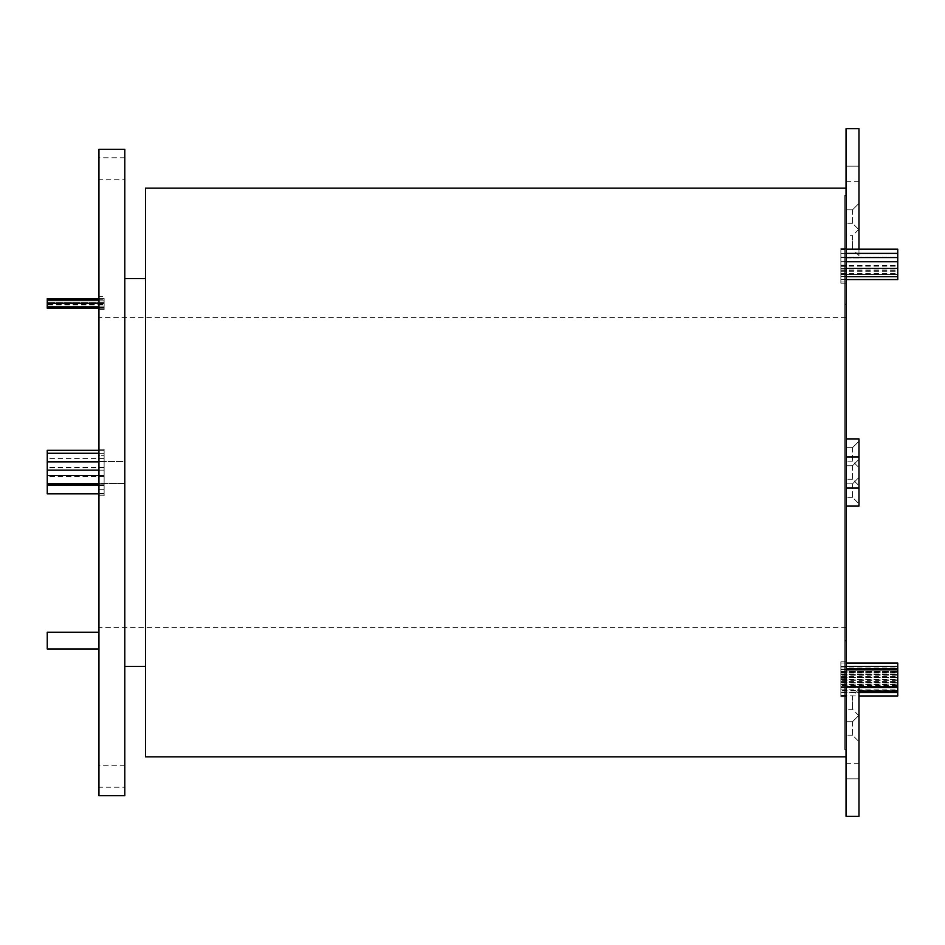 <?xml version="1.0" encoding="UTF-8"?>
<svg xmlns="http://www.w3.org/2000/svg" width="945" height="945" viewBox="0 0 945 945"><rect width="100%" height="100%" fill="white"/><g stroke="black" fill="none" stroke-linecap="round" stroke-linejoin="round"><path stroke-width="0.71" stroke-dasharray="4.72 3.54" d="M897.75 274.499L897.75 257.701L897.75 274.499L840.873 274.499L840.873 257.701L840.873 274.499M897.75 257.701L840.873 257.701M846.047 669.804L840.873 669.804L840.873 686.602L840.873 669.804M846.047 686.602L840.873 686.602M846.047 248.299L846.047 283.193L846.047 248.299L846.047 283.193L846.047 248.299L840.873 248.299L840.873 283.193L840.873 248.299L846.047 248.299M840.873 270.01L840.873 261.741L840.873 270.01L897.75 270.01L897.75 249.173M840.873 273.329L840.873 279.566L840.873 271.298L840.873 273.329L897.75 273.329L897.75 270.01M840.873 261.741L846.047 261.741M840.873 276.661L846.047 276.661M840.873 268.38L846.047 268.38M840.873 274.428L840.873 266.159L840.873 274.428L897.75 274.428L897.75 266.159L897.75 274.428M840.873 266.159L897.75 266.159M840.873 257.442L840.873 249.173L840.873 257.442L897.75 257.442M840.873 249.173L846.047 249.173M840.873 257.146L897.75 257.146M840.873 261.659L840.873 253.378L840.873 261.659L897.75 261.659M840.873 253.378L846.047 253.378M840.873 270.235L840.873 261.966L840.873 270.235L897.75 270.235L897.75 261.966L897.75 270.235M840.873 261.966L897.75 261.966M840.873 265.852L840.873 257.572L840.873 265.852L897.75 265.852M840.873 257.572L846.047 257.572M840.873 279.566L846.047 279.566M897.75 274.629L897.75 276.661L897.75 274.629L840.873 274.629M840.873 271.298L897.75 271.298L897.75 273.329M897.75 279.566L897.75 271.298M840.873 265.321L897.75 265.321M840.873 257.347L897.75 257.347M840.873 257.04L897.75 257.04M840.873 248.299L840.873 249.504L846.047 249.504L840.873 249.504L840.873 283.193L840.873 248.299M846.047 666.402L840.873 666.402L840.873 661.807L846.047 661.807L846.047 696.701L846.047 661.807L846.047 678.687L846.047 661.807L840.873 661.807L840.873 666.414L897.75 666.414L897.75 663.047M840.873 663.047L846.047 663.047L840.873 663.024L840.873 696.701L840.873 679.821L846.047 679.821L840.873 679.821L840.873 663.024L846.047 663.024M840.873 691.019L840.873 687.665L840.873 691.019L858.97 691.019M840.873 687.665L858.97 687.665M840.873 687.57L840.873 684.204L840.873 687.57L858.97 687.57M840.873 684.204L897.75 684.204L897.75 686.602L897.75 666.402M840.873 685.645L840.873 682.29L840.873 685.645L897.75 685.645L897.75 682.29L897.75 685.645M840.873 682.29L897.75 682.29M840.873 682.951L840.873 679.597L840.873 682.951L897.75 682.951L897.75 679.597L897.75 682.951M840.873 679.597L897.75 679.597M840.873 679.88L840.873 676.525L840.873 679.88L897.75 679.88L897.75 676.525L897.75 679.88M840.873 676.525L897.75 676.525M840.873 677.766L840.873 674.411L840.873 677.766L897.75 677.766L897.75 674.411L897.75 677.766M840.873 674.411L897.75 674.411M840.873 675.852L840.873 672.486L840.873 675.852L897.75 675.852L897.75 672.486L897.75 675.852M840.873 672.486L897.75 672.486M840.873 672.391L840.873 669.025L840.873 672.391L897.75 672.391M840.873 669.025L846.047 669.025M840.873 669.757L897.75 669.757M840.873 671.34L840.873 667.985L840.873 671.34L897.75 671.34L897.75 667.985L897.75 671.34M840.873 667.985L897.75 667.985M840.873 695.957L840.873 692.591L840.873 695.957L858.97 695.957M840.873 692.591L858.97 692.591M840.873 692.496L840.873 689.141L840.873 692.496L858.97 692.496M840.873 689.141L897.75 689.141L897.75 691.019L897.75 684.204M840.873 690.571L840.873 687.216L840.873 690.571L897.75 690.571M840.873 687.216L897.75 687.216M840.873 687.889L840.873 684.523L840.873 687.889L897.75 687.889L897.75 684.523L897.75 687.889M840.873 684.523L897.75 684.523M840.873 684.818L840.873 681.451L840.873 684.818L897.75 684.818L897.75 681.451L897.75 684.818M840.873 681.451L897.75 681.451M840.873 682.703L840.873 679.337L840.873 682.703L897.75 682.703L897.75 679.337L897.75 682.703M840.873 679.337L897.75 679.337M840.873 680.778L840.873 677.423L840.873 680.778L897.75 680.778L897.75 677.423L897.75 680.778M840.873 677.423L897.75 677.423M840.873 677.317L840.873 673.962L840.873 677.317L897.75 677.317L897.75 673.962L897.75 677.317M840.873 673.962L897.75 673.962M840.873 674.695L840.873 671.328L840.873 674.695L897.75 674.695L897.75 671.328L897.75 674.695M840.873 671.328L897.75 671.328M840.873 661.807L840.873 696.701L840.873 695.496L846.047 695.496L846.047 678.687L846.047 695.496L840.873 695.496L840.873 661.807M852.508 483.875L858.97 477.414L858.97 503.779L858.97 477.414L858.97 503.779L858.97 477.414L852.508 483.875L846.047 483.875L846.047 497.318L846.047 483.875L846.047 497.318L846.047 483.875L852.508 483.875L852.508 497.318L858.97 503.779L852.508 497.318L852.508 483.875M852.508 465.779L858.97 459.317L858.97 485.683L858.97 459.317L858.97 485.683L858.97 459.317L852.508 465.779L846.047 465.779L846.047 479.221L846.047 465.779L846.047 479.221L846.047 465.779L852.508 465.779L852.508 479.221L858.97 485.683L852.508 479.221L852.508 465.779M852.508 447.682L858.97 441.22L858.97 467.586L858.97 441.22L858.97 467.586L858.97 441.22L852.508 447.682L846.047 447.682L846.047 461.125L846.047 447.682L846.047 461.125L846.047 447.682L852.508 447.682L852.508 461.125L858.97 467.586L852.508 461.125L852.508 447.682M852.508 721.72L858.97 715.259L858.97 741.624L858.97 715.259L858.97 741.624L858.97 715.259L852.508 721.72L846.047 721.72L846.047 735.163L846.047 721.72L846.047 735.163L846.047 721.72L852.508 721.72L852.508 735.163L858.97 741.624L852.508 735.163L852.508 721.72M858.97 715.767L852.508 709.305L846.047 709.305L846.047 695.863L852.508 695.863L852.508 709.305L852.508 695.863L858.97 689.401L858.97 715.767L858.97 689.401M858.97 255.599L852.508 249.137L846.047 249.137L846.047 235.695L852.508 235.695L852.508 249.137L852.508 235.695L858.97 229.233L858.97 255.599L858.97 229.233M852.508 209.837L858.97 203.376L858.97 229.741L858.97 203.376L858.97 229.741L858.97 203.376L852.508 209.837L846.047 209.837L846.047 223.28L846.047 209.837L846.047 223.28L846.047 209.837L852.508 209.837L852.508 223.28L858.97 229.741L852.508 223.28L852.508 209.837M846.047 235.695L846.047 249.137M852.508 223.28L846.047 223.28L852.508 223.28M858.97 249.173L858.97 257.926L846.047 257.926L846.047 197.942L846.047 257.926L858.97 257.926L858.97 128.674L858.97 181.688L858.97 128.674L846.047 128.674L846.047 816.326L846.047 763.312L846.047 816.326L858.97 816.326L858.97 763.312L858.97 816.326L846.047 816.326L858.97 816.326L858.97 687.074L846.047 687.074M858.97 181.688L846.047 181.688M852.508 479.221L846.047 479.221L852.508 479.221M852.508 497.318L846.047 497.318L852.508 497.318M852.508 461.125L846.047 461.125L852.508 461.125M846.047 695.863L846.047 709.305M852.508 735.163L846.047 735.163L852.508 735.163M844.759 195.379L844.759 749.621L844.759 195.379L846.047 195.379M846.047 749.621L846.047 747.578L846.047 749.621L844.759 749.621M844.759 749.101L844.759 195.898L844.759 749.101L846.047 749.101L846.047 747.058L846.047 749.101M846.047 197.942L846.047 195.898L846.047 197.942M844.759 195.898L846.047 195.898M844.759 303.947L844.759 641.053L844.759 303.947L846.047 303.947L846.047 641.053L846.047 303.947M844.759 641.053L846.047 641.053M844.759 640.533L844.759 304.467L844.759 640.533L846.047 640.533L846.047 304.467L846.047 640.533M844.759 304.467L846.047 304.467M124.799 787.232L124.799 765.261L124.799 787.232L98.953 787.232L98.953 765.261L98.953 787.232M124.799 765.261L98.953 765.261M124.799 483.486L98.953 483.486L98.953 461.514L98.953 483.486L98.953 461.514L98.953 483.486L124.799 483.486L124.799 461.514L98.953 461.514L124.799 461.514L124.799 483.486M124.799 179.739L124.799 157.768L124.799 179.739L98.953 179.739L98.953 157.768L98.953 179.739M124.799 157.768L98.953 157.768M98.953 649.038L98.953 632.229L98.953 649.038L98.953 632.229L98.953 649.038L47.25 649.038L47.25 632.229M98.953 495.771L98.953 489.297L98.953 495.771L98.953 489.297L98.953 495.771L104.127 495.771L104.127 489.297L104.127 495.771L98.953 495.771M104.127 485.576L104.127 493.857L104.127 485.576L47.25 485.576L47.25 493.857M104.127 493.857L98.953 493.857M104.127 458.904L104.127 467.173L104.127 458.904L47.25 458.904L47.25 484.809M104.127 458.597L104.127 450.328L104.127 458.597L47.25 458.597L47.25 453.281L47.25 458.904M104.127 467.173L47.25 467.173M104.127 467.74L104.127 476.008L104.127 467.74L47.25 467.74M104.127 476.008L47.25 476.008M104.127 476.528L104.127 484.809L104.127 476.528L47.25 476.528M104.127 484.809L98.953 484.809M104.127 450.328L98.953 450.328M104.127 303.558L104.127 306.924L104.127 303.558L98.953 303.558M104.127 306.924L98.953 306.924M98.953 303.487L104.127 303.487L104.127 300.132L104.127 306.853L104.127 303.487L47.25 303.487L47.25 308.271M104.127 306.853L47.25 306.853M104.127 304.904L104.127 308.271L104.127 304.904L47.25 304.904M104.127 308.271L98.953 308.271M104.127 304.845L104.127 308.2L104.127 304.845L47.25 304.845M104.127 308.2L98.953 308.2M104.127 304.774L104.127 308.129L104.127 304.774L47.25 304.774M104.127 308.129L98.953 308.129M104.127 304.703L104.127 308.07L104.127 304.703L47.25 304.703M104.127 308.07L98.953 308.07M104.127 304.621L104.127 307.976L104.127 304.621L47.25 304.621M104.127 307.976L98.953 307.976M104.127 304.55L104.127 307.905L104.127 304.55L47.25 304.55M104.127 307.905L98.953 307.905M104.127 304.148L104.127 307.503L104.127 304.148L47.25 304.148M104.127 307.503L98.953 307.503M104.127 304.089L104.127 307.444L104.127 304.089L47.25 304.089M104.127 307.444L98.953 307.444M104.127 300.132L98.953 300.132M104.127 299.86L104.127 303.215L104.127 299.86L47.25 299.86L47.25 303.215L47.25 299.86M104.127 303.215L47.25 303.215M47.25 298.655L47.25 302.01L104.127 302.01L47.25 302.01L104.127 302.01L47.25 302.01L104.127 302.01L104.127 298.655L104.127 302.01L104.127 298.655L104.127 302.01L104.127 298.655L104.127 302.01L104.127 298.655L104.127 302.01L104.127 298.655L104.127 302.01L104.127 298.655L98.953 298.655L104.127 298.655L98.953 298.655L104.127 298.655L98.953 298.655L104.127 298.655L104.127 302.01L47.25 302.01L47.25 298.655L47.25 303.487M104.127 302.341L104.127 298.986L98.953 298.986L104.127 298.998L104.127 302.353L47.25 302.341L104.127 302.353L104.127 298.998L104.127 302.341M104.127 461.857L104.127 470.126L104.127 461.857L98.953 461.857M104.127 470.126L98.953 470.126M104.127 475.465L104.127 483.745L104.127 475.465L98.953 475.465M104.127 483.745L98.953 483.745M104.127 485.34L104.127 493.621L104.127 485.34L98.953 485.34M104.127 493.621L98.953 493.621M104.127 453.281L104.127 461.562L104.127 453.281L98.953 453.281M104.127 461.562L98.953 461.562M104.127 495.771L104.127 455.703L104.127 495.771M145.483 666.379L145.483 278.621L145.483 666.379M124.799 666.379L124.799 278.621L124.799 666.379M846.047 627.61L846.047 317.39L846.047 627.61L98.953 627.61L98.953 317.39L98.953 627.61M846.047 317.39L98.953 317.39M98.953 296.718L98.953 309.641L98.953 296.718L104.127 296.718L98.953 296.718M98.953 149.357L98.953 795.643M98.953 455.703L98.953 489.297L98.953 449.229L98.953 455.703L104.127 455.703L104.127 449.229L104.127 455.703L104.127 449.229L104.127 455.703L98.953 455.703M145.483 188.138L145.483 756.862M124.799 149.357L124.799 795.643M104.127 309.641L98.953 309.641L104.127 309.641L104.127 296.718L104.127 309.641M47.25 450.328L47.25 458.597M846.047 438.893L858.97 438.893L858.97 506.107L858.97 438.893L846.047 438.893L846.047 506.107L858.97 506.107L846.047 506.107L858.97 506.107L858.97 438.893L846.047 438.893L846.047 506.107M858.97 456.99L846.047 456.99M858.97 488.01L846.047 488.01M858.97 128.674L846.047 128.674L858.97 128.674M897.75 692.496L897.75 689.141M897.75 695.957L897.75 692.591M840.873 265.179L846.047 265.179L840.873 265.179M840.873 678.687L846.047 678.687L840.873 678.687M858.97 166.178L846.047 166.178L858.97 166.178M104.127 489.297L98.953 489.297L104.127 489.297M858.97 778.822L846.047 778.822L858.97 778.822M840.873 266.313L846.047 266.313L840.873 266.313M840.873 281.976L846.047 281.976L840.873 281.976M104.127 449.229L98.953 449.229L104.127 449.229M858.97 763.312L846.047 763.312M840.873 696.701L846.047 696.701L840.873 696.701M840.873 283.193L846.047 283.193L840.873 283.193"/><path stroke-width="1.42" d="M846.047 669.025L897.75 669.025L897.75 686.602L846.047 686.602M897.75 669.804L846.047 669.804M846.047 261.741L897.75 261.741L897.75 279.566L846.047 279.566M846.047 276.661L897.75 276.661M846.047 268.38L897.75 268.38M846.047 249.173L897.75 249.173L897.75 261.741M846.047 253.378L897.75 253.378M846.047 257.572L897.75 257.572M846.047 663.047L897.75 663.047L897.75 669.025M858.97 691.019L897.75 691.019L897.75 692.496L858.97 692.496M858.97 687.665L897.75 687.665L897.75 691.019M858.97 687.57L897.75 687.665M897.75 686.602L897.75 687.57M846.047 666.402L897.75 666.402M858.97 695.957L897.75 695.957L897.75 692.591L858.97 692.591M98.953 649.038L47.25 649.038L47.25 632.229L98.953 632.229L47.25 632.229M98.953 493.857L47.25 493.857L47.25 485.34L98.953 485.34M98.953 461.857L47.25 461.857L47.25 450.328L98.953 450.328M98.953 475.465L47.25 475.465L47.25 461.857M98.953 484.809L47.25 484.809L47.25 475.465M98.953 303.558L47.25 303.558L47.25 298.655L98.953 298.655L47.25 298.655M98.953 306.924L47.25 306.924L47.25 303.558M98.953 308.271L47.25 308.271L47.25 306.924M98.953 308.2L47.25 308.2M98.953 308.129L47.25 308.129M98.953 308.07L47.25 308.07M98.953 307.976L47.25 307.976M98.953 307.905L47.25 307.905M98.953 307.503L47.25 307.503M98.953 307.444L47.25 307.444M98.953 300.132L47.25 300.132M98.953 303.487L47.25 303.487M98.953 298.986L47.25 298.986L98.953 298.998M98.953 470.126L47.25 470.126M98.953 483.745L47.25 483.745M98.953 493.621L47.25 493.621M98.953 453.281L47.25 453.281M98.953 461.562L47.25 461.562M124.799 795.643L124.799 149.357L98.953 149.357L98.953 795.643L124.799 795.643M145.483 278.621L124.799 278.621M145.483 666.379L124.799 666.379M846.047 188.138L145.483 188.138L145.483 756.862L846.047 756.862M846.047 687.074L858.97 687.074L858.97 816.326L846.047 816.326L846.047 128.674L858.97 128.674L858.97 249.173M846.047 488.01L858.97 488.01L858.97 438.893L846.047 438.893M858.97 456.99L846.047 456.99M858.97 488.01L858.97 506.107L846.047 506.107"/></g></svg>
